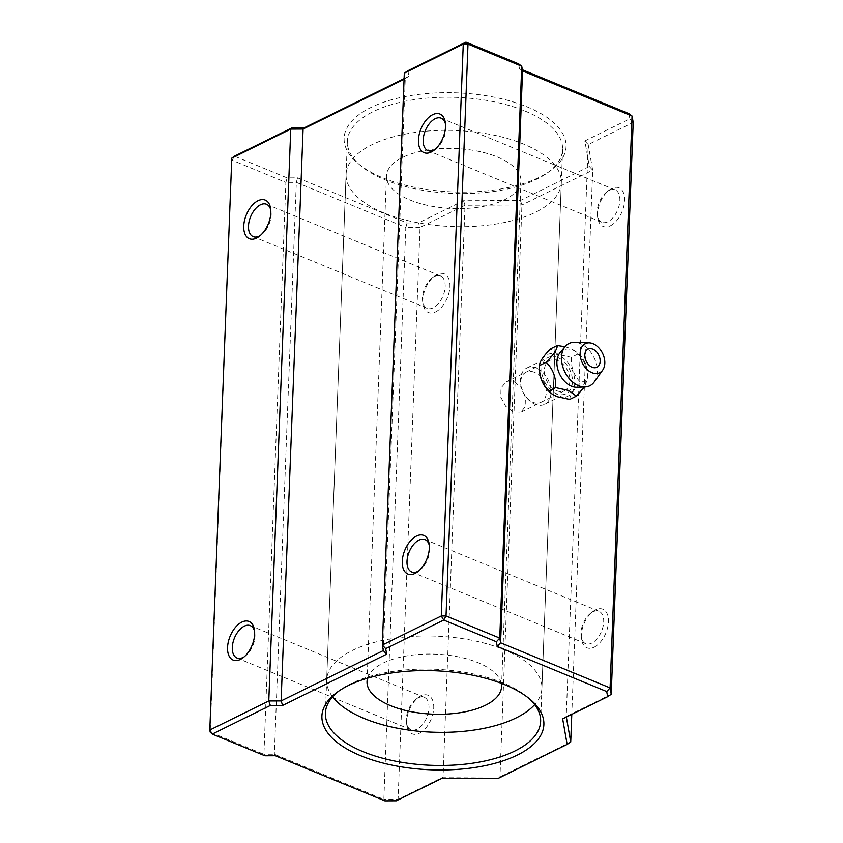 <?xml version="1.0" encoding="UTF-8"?>
<svg xmlns="http://www.w3.org/2000/svg" width="843" height="843" viewBox="0 0 843 843"><rect width="100%" height="100%" fill="white"/><g stroke="black" fill="none" stroke-linecap="round" stroke-linejoin="round"><path stroke-width="0.63" stroke-dasharray="4.21 3.16" d="M367.59 678.172A67.314 30.032 2.2 0 1 410.183 655.369A67.314 30.032 2.2 0 1 477.96 662.651A67.314 30.032 2.2 0 1 501.237 683.315M497.381 156.988A67.314 30.032 2.2 0 1 520.974 181.087A67.314 30.032 2.2 0 1 481.353 206.756A67.314 30.032 2.2 0 1 410.035 200.023A67.314 30.032 2.2 0 1 386.442 175.924A67.314 30.032 2.2 0 1 426.063 150.265A67.314 30.032 2.2 0 1 497.381 156.988M383.828 212.931A107.704 48.062 2.2 0 1 346.083 174.375A107.704 48.062 2.2 0 1 409.466 133.31A107.704 48.062 2.2 0 1 523.587 144.079A107.704 48.062 2.2 0 1 561.333 182.646A107.704 48.062 2.2 0 1 497.95 223.701A107.704 48.062 2.2 0 1 383.828 212.931M332.616 696.834A107.704 48.062 2.2 0 1 326.662 680.027A107.704 48.062 2.2 0 1 390.046 638.962A107.704 48.062 2.2 0 1 504.167 649.742A107.704 48.062 2.2 0 1 541.901 688.299A107.704 48.062 2.2 0 1 534.673 704.6M556.538 390.657A16.828 11.623 63.8 0 0 564.547 390.709A16.828 11.623 63.8 0 0 569.394 375.683A16.828 11.623 63.8 0 0 557.687 360.562A16.828 11.623 63.8 0 0 549.678 360.519A16.828 11.623 63.8 0 0 544.831 375.535A16.828 11.623 63.8 0 0 556.538 390.657M514.451 381.858L521.48 387.854L525.389 397.348L525.189 406.621L520.985 412.164L513.292 411.964L505.684 406.242L500.826 397.222L500.984 387.98L506.116 381.974L514.451 381.858M244.133 656.887A17.503 9.958 -67.6 0 0 245.218 656.139A17.503 9.958 -67.6 0 0 254.839 632.787A17.503 9.958 -67.6 0 0 254.597 631.491M418.834 570.816A17.503 9.958 -67.6 0 0 419.919 570.079A17.503 9.958 -67.6 0 0 429.54 546.728A17.503 9.958 -67.6 0 0 429.298 545.432M260.318 235.503A17.503 9.958 -67.6 0 0 261.404 234.754A17.503 9.958 -67.6 0 0 271.035 211.403A17.503 9.958 -67.6 0 0 270.782 210.107M435.02 149.443A17.503 9.958 -67.6 0 0 436.105 148.695A17.503 9.958 -67.6 0 0 445.726 125.344A17.503 9.958 -67.6 0 0 445.483 124.047M610.364 225.798A20.864 11.876 -67.6 0 0 624.621 200.465A20.864 11.876 -67.6 0 0 611.797 188.474A20.864 11.876 -67.6 0 0 609.204 190.075A20.864 11.876 -67.6 0 0 597.74 217.926A20.864 11.876 -67.6 0 0 610.364 225.798M609.12 190.423A17.503 9.958 112.4 0 1 615.19 189.896A17.503 9.958 112.4 0 1 619.236 205.144A17.503 9.958 112.4 0 1 607.919 221.73A17.503 9.958 112.4 0 1 601.849 222.257A17.503 9.958 112.4 0 1 597.329 215.123A17.503 9.958 112.4 0 1 606.949 191.772A17.503 9.958 112.4 0 1 609.12 190.423M594.167 647.171A20.864 11.876 -67.6 0 0 608.425 621.839A20.864 11.876 -67.6 0 0 595.601 609.847A20.864 11.876 -67.6 0 0 593.019 611.46A20.864 11.876 -67.6 0 0 581.544 639.3A20.864 11.876 -67.6 0 0 594.167 647.171M592.935 611.807A17.503 9.958 112.4 0 1 598.994 611.28A17.503 9.958 112.4 0 1 603.051 626.518A17.503 9.958 112.4 0 1 591.733 643.114A17.503 9.958 112.4 0 1 585.664 643.641A17.503 9.958 112.4 0 1 581.143 636.507A17.503 9.958 112.4 0 1 590.764 613.156A17.503 9.958 112.4 0 1 592.935 611.807M419.466 733.231A20.864 11.876 -67.6 0 0 433.724 707.909A20.864 11.876 -67.6 0 0 420.91 695.918A20.864 11.876 -67.6 0 0 418.318 697.519A20.864 11.876 -67.6 0 0 406.853 725.359A20.864 11.876 -67.6 0 0 419.466 733.231M418.233 697.867A17.503 9.958 112.4 0 1 424.292 697.34A17.503 9.958 112.4 0 1 428.349 712.588A17.503 9.958 112.4 0 1 417.032 729.174A17.503 9.958 112.4 0 1 410.962 729.701A17.503 9.958 112.4 0 1 406.442 722.567A17.503 9.958 112.4 0 1 416.063 699.216A17.503 9.958 112.4 0 1 418.233 697.867M435.662 311.857A20.864 11.876 -67.6 0 0 449.92 286.525A20.864 11.876 -67.6 0 0 437.096 274.533A20.864 11.876 -67.6 0 0 434.503 276.135A20.864 11.876 -67.6 0 0 423.038 303.986A20.864 11.876 -67.6 0 0 435.662 311.857M434.419 276.493A17.503 9.958 112.4 0 1 440.489 275.956A17.503 9.958 112.4 0 1 444.535 291.204A17.503 9.958 112.4 0 1 433.218 307.79A17.503 9.958 112.4 0 1 427.148 308.317A17.503 9.958 112.4 0 1 422.628 301.183A17.503 9.958 112.4 0 1 432.248 277.832A17.503 9.958 112.4 0 1 434.419 276.493M383.028 177.894A111.065 49.558 -177.8 0 0 550.353 170.771A111.065 49.558 -177.8 0 0 527.16 106.892A111.065 49.558 -177.8 0 0 384.903 101.813A111.065 49.558 -177.8 0 0 357.938 163.384A111.065 49.558 -177.8 0 0 383.028 177.894M524.862 110.97A107.704 48.062 2.2 0 1 562.608 149.538A107.704 48.062 2.2 0 1 547.349 172.92A107.704 48.062 2.2 0 1 385.103 179.822A107.704 48.062 2.2 0 1 360.772 165.755A107.704 48.062 2.2 0 1 347.358 141.266A107.704 48.062 2.2 0 1 410.741 100.201A107.704 48.062 2.2 0 1 524.862 110.97M528.593 698.099A107.704 48.062 -177.8 0 0 527.223 696.919A107.704 48.062 -177.8 0 0 502.892 682.851A107.704 48.062 -177.8 0 0 340.635 689.743A107.704 48.062 -177.8 0 0 339.181 690.817M628.931 113.657L629.837 118.8L584.852 140.96L589.352 166.524L520.405 200.486L463.492 200.739L418.507 222.91L407.064 222.952L297.558 177.831L287.126 177.884L234.459 156.176L232.162 160.265L285.882 182.404L263.922 754.274L210.192 732.135L231.783 158.136M404.092 78.631L408.855 76.291L407.875 70.749M518.603 63.857L519.425 68.536L522.354 69.748M404.303 73.151L405.272 78.694L383.302 650.564M408.855 76.291L404.071 79.284M611.217 694.295L566.233 716.455L566.338 717.045M570.722 742.019L499.973 776.867L443.07 777.13L398.086 799.29L420.046 227.41L465.03 205.249L521.943 204.997L592.692 170.138L588.203 144.585L566.233 716.455L562.65 718.858M584.852 140.96L588.203 144.585L633.188 122.425L629.837 118.8M589.352 166.524L592.692 170.138L571.786 714.358M520.405 200.486L521.943 204.997L499.973 776.867L498.202 778.384M463.492 200.739L465.03 205.249L443.07 777.13L441.3 778.637M287.126 177.884L285.882 182.404L296.325 182.362L405.82 227.484L383.85 799.354L274.354 754.232L263.922 754.274L264.923 755.781M297.558 177.831L296.325 182.362L274.354 754.232L275.355 755.728M396.315 800.797L398.086 799.29L383.85 799.354L384.861 800.85M407.064 222.952L405.82 227.484L420.046 227.41L418.507 222.91M522.555 70.907L519.425 68.536M577.128 387.285A20.19 13.941 63.8 0 0 587.613 374.06A20.19 13.941 63.8 0 0 576.928 352.374A20.19 13.941 63.8 0 0 572.934 350.098A20.19 13.941 63.8 0 0 560.058 352.627M565.01 346.705L570.448 348.37L574.641 350.688L577.971 354.018L571.333 357.295L558.171 354.418L550.658 348.77M594.22 381.953A23.562 16.27 63.8 0 0 595.411 360.793A23.562 16.27 63.8 0 0 580.195 343.565A23.562 16.27 63.8 0 0 574.694 342.321M551.733 393.765A23.235 16.049 63.8 0 0 556.317 396.389A23.235 16.049 63.8 0 0 574.778 382.891A23.235 16.049 63.8 0 0 557.908 354.829A23.235 16.049 63.8 0 0 539.436 368.812M536.411 368.096A20.19 13.941 63.8 0 0 526.791 368.043A20.19 13.941 63.8 0 0 521.111 386.652A20.19 13.941 63.8 0 0 526.422 397.422A20.19 13.941 63.8 0 0 535.02 404.208A20.19 13.941 63.8 0 0 544.641 404.271A20.19 13.941 63.8 0 0 550.447 386.242A20.19 13.941 63.8 0 0 536.411 368.096M557.803 357.548A20.19 13.941 63.8 0 0 548.192 357.495A20.19 13.941 63.8 0 0 542.376 375.525A20.19 13.941 63.8 0 0 556.422 393.67A20.19 13.941 63.8 0 0 566.043 393.723A20.19 13.941 63.8 0 0 571.849 375.693A20.19 13.941 63.8 0 0 557.803 357.548M534.104 372.184A16.828 11.623 63.8 0 0 521.364 387.643A16.828 11.623 63.8 0 0 525.79 396.621A16.828 11.623 63.8 0 0 532.955 402.28A16.828 11.623 63.8 0 0 546.317 392.501A16.828 11.623 63.8 0 0 534.104 372.184M569.71 399.424C569.752 395.652 573.472 390.056 580.869 382.617C574.051 376.02 570.869 367.58 571.333 357.295M577.971 354.018C584.789 360.614 587.961 369.055 587.508 379.35L580.869 382.617M587.613 374.06L587.508 379.35L584.325 386.979M520.974 181.087L501.543 686.75M346.083 174.375L326.662 680.027M561.333 182.646L541.901 688.299M386.442 175.924L367.021 681.576M520.985 412.164L564.547 390.709M254.839 632.787L254.438 629.995M245.218 656.139L242.963 657.835M429.54 546.728L429.14 543.925M419.919 570.079L417.664 571.775M271.035 211.403L270.624 208.611M261.404 234.754L259.149 236.451M445.726 125.344L445.325 122.551M436.105 148.695L433.85 150.391M547.349 172.92L550.353 170.771M527.223 696.919L530.047 699.29M615.19 189.896L441.205 118.21M424.292 697.34L250.318 625.654M440.489 275.956L266.514 204.269M598.994 611.28L425.02 539.594M562.608 149.538L540.637 721.408M347.358 141.266L325.387 713.136M585.664 643.641L411.69 571.954M427.148 308.317L253.174 236.63M410.962 729.701L236.988 658.014M601.849 222.257L427.875 150.57M340.635 689.743L337.632 691.892M360.772 165.755L357.938 163.384M422.628 301.183L423.038 303.986M432.248 277.832L434.503 276.135M406.442 722.567L406.853 725.359M416.063 699.216L418.318 697.519M581.143 636.507L581.544 639.3M590.764 613.156L593.019 611.46M597.329 215.123L597.74 217.926M606.949 191.772L609.204 190.075M506.116 381.974L549.678 360.519M526.791 368.043L548.192 357.495M525.79 396.621L526.422 397.422M521.364 387.643L521.111 386.652M544.641 404.271L566.043 393.723M576.928 352.374L574.641 350.688"/><path stroke-width="1.26" d="M501.237 683.315A67.314 30.032 2.2 0 1 501.543 686.75A67.314 30.032 2.2 0 1 461.932 712.409A67.314 30.032 2.2 0 1 390.604 705.675A67.314 30.032 2.2 0 1 367.021 681.576A67.314 30.032 2.2 0 1 367.59 678.172M534.673 704.6A107.704 48.062 2.2 0 1 364.397 718.584A107.704 48.062 2.2 0 1 332.616 696.834M241.815 622.113A20.864 11.876 112.4 0 1 254.438 629.995A20.864 11.876 112.4 0 1 242.963 657.835A20.864 11.876 112.4 0 1 240.381 659.437A20.864 11.876 112.4 0 1 227.557 647.445A20.864 11.876 112.4 0 1 241.815 622.113M254.597 631.491A17.503 9.958 -67.6 0 0 250.318 625.654A17.503 9.958 -67.6 0 0 244.259 626.18A17.503 9.958 -67.6 0 0 232.931 642.766A17.503 9.958 -67.6 0 0 236.988 658.014A17.503 9.958 -67.6 0 0 243.047 657.487A17.503 9.958 -67.6 0 0 244.133 656.887M416.516 536.053A20.864 11.876 112.4 0 1 429.14 543.925A20.864 11.876 112.4 0 1 417.664 571.775A20.864 11.876 112.4 0 1 415.083 573.377A20.864 11.876 112.4 0 1 402.259 561.385A20.864 11.876 112.4 0 1 416.516 536.053M429.298 545.432A17.503 9.958 -67.6 0 0 425.02 539.594A17.503 9.958 -67.6 0 0 418.96 540.121A17.503 9.958 -67.6 0 0 407.633 556.707A17.503 9.958 -67.6 0 0 411.69 571.954A17.503 9.958 -67.6 0 0 417.749 571.428A17.503 9.958 -67.6 0 0 418.834 570.816M258 200.739A20.864 11.876 112.4 0 1 270.624 208.611A20.864 11.876 112.4 0 1 259.149 236.451A20.864 11.876 112.4 0 1 256.567 238.063A20.864 11.876 112.4 0 1 243.743 226.072A20.864 11.876 112.4 0 1 258 200.739M270.782 210.107A17.503 9.958 -67.6 0 0 266.514 204.269A17.503 9.958 -67.6 0 0 260.445 204.796A17.503 9.958 -67.6 0 0 249.117 221.393A17.503 9.958 -67.6 0 0 253.174 236.63A17.503 9.958 -67.6 0 0 259.244 236.103A17.503 9.958 -67.6 0 0 260.318 235.503M432.701 114.68A20.864 11.876 112.4 0 1 445.325 122.551A20.864 11.876 112.4 0 1 433.85 150.391A20.864 11.876 112.4 0 1 431.268 152.003A20.864 11.876 112.4 0 1 418.444 140.012A20.864 11.876 112.4 0 1 432.701 114.68M445.483 124.047A17.503 9.958 -67.6 0 0 441.205 118.21A17.503 9.958 -67.6 0 0 435.146 118.737A17.503 9.958 -67.6 0 0 423.818 135.333A17.503 9.958 -67.6 0 0 427.875 150.57A17.503 9.958 -67.6 0 0 433.945 150.043A17.503 9.958 -67.6 0 0 435.02 149.443M504.957 684.779A111.065 49.558 2.2 0 1 530.047 699.29A111.065 49.558 2.2 0 1 503.081 760.86A111.065 49.558 2.2 0 1 360.836 755.781A111.065 49.558 2.2 0 1 337.632 691.892A111.065 49.558 2.2 0 1 504.957 684.779M339.181 690.817A107.704 48.062 -177.8 0 0 325.387 713.136A107.704 48.062 -177.8 0 0 363.133 751.693A107.704 48.062 -177.8 0 0 477.254 762.472A107.704 48.062 -177.8 0 0 540.637 721.408A107.704 48.062 -177.8 0 0 528.593 698.099M404.071 79.284L303.08 129.032L290.751 129.095L231.783 158.136L234.459 156.176L292.521 127.578L304.85 127.525L404.092 78.631M304.85 127.525L303.08 129.032L281.109 700.912L383.302 650.564L382.332 645.021L441.289 615.98L463.26 44.11L404.303 73.151L407.875 70.749L465.937 42.15L518.603 63.857L521.733 66.228L499.762 638.098L500.584 642.788L610.09 687.899L632.06 116.028L522.555 70.907L500.584 642.788L497.233 646.433L496.401 641.744L443.734 620.048L385.683 648.646L386.652 654.179L282.647 705.422L270.318 705.475L212.257 734.074L264.923 755.781L275.355 755.728L384.861 800.85L396.315 800.797L441.3 778.637L498.202 778.384L567.149 744.411L562.65 718.858L607.634 696.697L606.728 691.555L497.233 646.433M522.354 69.748L628.931 113.657L632.06 116.028L633.188 122.425L611.217 694.295L607.634 696.697M404.303 73.151L382.332 645.021L385.683 648.646M522.555 70.907L521.733 66.228L468.002 44.089L446.031 615.959L499.762 638.098L496.401 641.744M566.338 717.045L570.722 742.019L567.149 744.411M571.786 714.358L570.722 742.019M231.783 158.136L209.812 730.006L268.78 700.965L281.109 700.912L282.647 705.422M292.521 127.578L290.751 129.095L268.78 700.965L270.318 705.475M606.728 691.555L610.09 687.899L611.217 694.295M468.002 44.089L465.937 42.15L463.26 44.11L468.002 44.089M446.031 615.959L441.289 615.98L443.734 620.048L446.031 615.959M386.652 654.179L383.302 650.564M209.812 730.006L210.192 732.135L212.257 734.074L209.812 730.006M589.268 342.827L574.694 342.321A23.562 16.27 63.8 0 0 565.168 346.526L560.058 352.627A20.19 13.941 63.8 0 0 558.308 370.899A20.19 13.941 63.8 0 0 571.554 386.22A20.19 13.941 63.8 0 0 577.128 387.285L585.084 386.948A23.562 16.27 63.8 0 0 594.22 381.953L602.692 370.098A16.207 11.191 63.8 0 0 603.514 355.535A16.207 11.191 63.8 0 0 593.05 343.691A16.207 11.191 63.8 0 0 589.268 342.827A16.207 11.191 63.8 0 0 580.226 355.409A16.207 11.191 63.8 0 0 591.934 372.68A16.207 11.191 63.8 0 0 602.692 370.098M584.325 386.979L576.359 396.157L568.835 390.509L555.674 387.632C556.169 377.443 552.997 368.992 546.148 362.311C553.493 354.935 557.212 349.329 557.297 345.493L565.01 346.705M565.168 346.526A23.562 16.27 63.8 0 0 563.135 367.833A23.562 16.27 63.8 0 0 578.583 385.704A23.562 16.27 63.8 0 0 585.084 386.948M592.84 349.15A10.095 6.976 63.8 0 0 584.81 355.019A10.095 6.976 63.8 0 0 592.144 367.211A10.095 6.976 63.8 0 0 600.163 361.341A10.095 6.976 63.8 0 0 592.84 349.15M557.297 345.493L550.658 348.77C543.303 356.146 539.583 361.742 539.509 365.577L539.436 368.812A23.235 16.049 63.8 0 0 551.733 393.765L556.559 396.558L569.71 399.424L576.359 396.157M546.148 362.311L539.509 365.577C539.014 375.778 542.186 384.218 549.035 390.91L552.365 394.239M555.674 387.632L549.035 390.91"/></g></svg>
